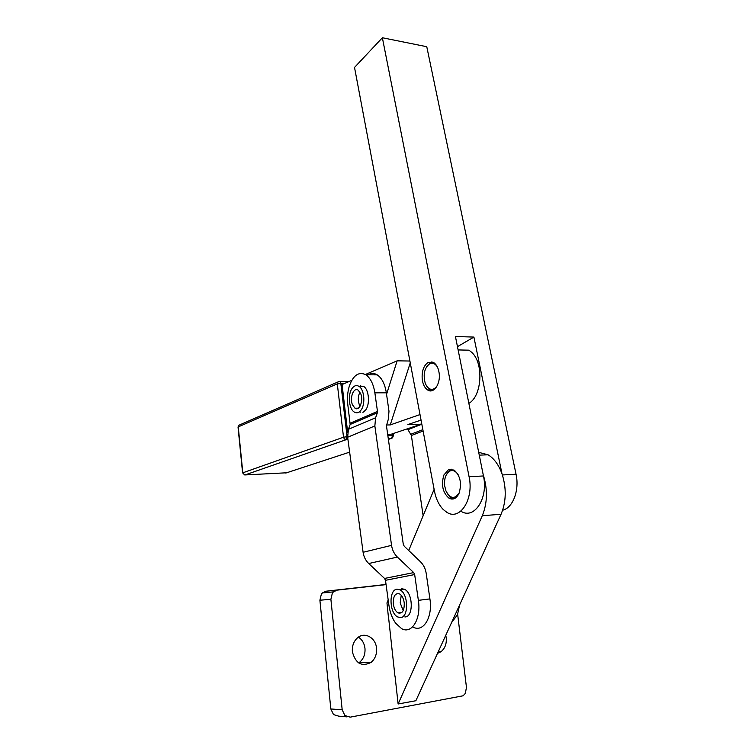 <?xml version="1.0" encoding="UTF-8"?>
<svg xmlns="http://www.w3.org/2000/svg" width="755" height="755" viewBox="0 0 755 755"><rect width="100%" height="100%" fill="white"/><g stroke="black" fill="none" stroke-linecap="round" stroke-linejoin="round"><path stroke-width="1.13" d="M358.682 662.928L359.597 662.277C363.599 658.841 365.392 654.179 364.967 648.3C364.306 643.288 362.126 639.57 358.408 637.144M376.528 648.158C376.971 654.141 375.178 658.87 371.139 662.361C361.777 667.08 355.52 663.541 352.377 651.754C351.962 645.959 353.661 641.325 357.464 637.862C364.533 631.463 375.726 637.597 376.528 648.158M445.761 635.304L446.233 637.786C446.733 643.826 444.978 648.479 440.967 651.744L437.513 653.358M386.05 584.445L326.047 591.212L322.413 592.939L321.356 594.176L319.893 600.225L330.832 708.954L333.512 714.589L338.75 716.165L347.064 716.882M457.653 614.268L466.458 687.39L465.325 693.392L463.136 695.78L350.207 717.156L344.912 715.551L342.185 709.823L330.888 599.291L332.351 593.147L333.417 591.882L337.089 590.136L386.069 584.606M457.473 346.658L473.904 337.079L455.425 336.503L483.209 474.744C487.768 489.315 487.466 502.972 482.294 515.722L501.056 514.268C506.284 501.65 506.596 488.155 501.99 473.762C498.687 464.75 494.044 458.436 488.06 454.793L478.708 452.349M443.874 475.018L448.593 469.572L454.085 470.063C460.314 475.622 461.975 483.37 459.049 493.317C456.454 498.602 453.094 500.216 448.97 498.158C442.723 492.647 441.024 484.937 443.874 475.018M446.233 474.942L450.367 469.77L451.783 469.176M468.864 403.378C482.077 396.007 483.936 363.042 471.667 352.321L468.978 350.178L458.125 349.933M422.253 379.567C421.601 371.526 423.498 365.845 427.934 362.523L433.842 362.674C436.607 364.608 438.362 368.034 439.117 372.951C440.835 383.833 433.596 394.289 427.585 389.948C424.763 387.995 422.989 384.531 422.253 379.567M426.575 366.76L430.794 362.287L432.03 361.871M502.651 510.21C512.881 507.945 519.648 490.203 516.042 474.225L426.773 46.716L382.37 37.75L354.52 67.431L434.455 491.118C435.984 498.904 438.91 505.029 443.213 509.483L446.809 512.296C459.842 521.139 474.112 499.272 469.082 476.726L382.37 37.75M483.209 474.744L483.455 475.961C488.523 498.309 474.131 519.997 460.984 511.258M451.575 622.564L457.445 614.806L459.597 605M360.503 386.305L360.73 385.607M350.301 423.159L377.472 411.399L377.358 412.759L350.169 424.461L347.876 405.246C347.017 398.489 347.508 392.09 349.329 386.06C353.293 375.141 358.785 371.375 365.816 374.763C370.431 377.962 373.451 383.993 374.867 392.836L386.343 392.808L386.56 394.299L397.149 360.824L409.908 361.032M386.56 394.299L388.985 411.248L388.296 419.346L386.447 425.726L403.283 544.298L404.246 546.233L420.422 561.72C423.527 564.787 425.452 568.647 426.188 573.29L429.906 598.913L418.364 600.348C421.375 618.873 411.654 634.644 401.566 628.604L395.677 623.234C392.204 618.373 389.948 612.343 388.9 605.151L385.475 580.312L384.55 578.443L413.702 572.601L414.665 574.546L385.475 580.312M404.151 616.948L403.661 615.92M431.784 390.741L429.935 389.948L426.415 385.777M437.296 385.569C433.965 390.269 430.529 390.618 426.99 386.626L425.31 383.512C422.894 374.442 424.404 367.827 429.831 363.674C432.294 362.627 434.55 363.353 436.607 365.854L437.456 367.119M459.285 492.732C454.746 499.508 450.301 498.913 445.95 490.92L444.638 485.729C444.091 478.764 445.714 473.942 449.518 471.233C452.641 469.695 455.501 470.818 458.115 474.602M360.654 393.534C363.731 400.509 359.437 411.494 354.982 408.219L352.453 404.784C349.442 397.838 353.67 386.9 358.172 390.165L360.654 393.534M359.956 392.109C358.012 395.979 357.794 400.188 359.295 404.718L360.041 406.228M358.842 386.267L363.504 386.315C368.987 389.278 370.28 404.378 365.514 410.182L362.938 412.372M352.198 388.268C347.555 394.233 348.876 409.116 354.34 412.098C356.69 413.438 358.88 412.825 360.909 410.239C365.656 404.416 364.372 389.278 358.908 386.305C356.483 384.918 354.246 385.569 352.198 388.268M404.246 602.981C404.406 610.682 402.33 613.985 397.989 612.871C395.497 611.286 393.931 608.247 393.308 603.764C393.128 596.082 395.224 592.798 399.584 593.911C402.047 595.478 403.604 598.498 404.246 602.981M401.245 595.289L400.188 602.905L403.217 610.606M399.036 613.258L398.716 612.777M401.537 588.702L404.605 589.325C413.004 593.109 413.636 616.524 405.331 616.939M397.149 589.211C388.674 589.296 389.146 613.051 397.706 616.958L400.329 617.59C408.88 617.93 408.578 593.77 399.99 589.863L397.149 589.211M387.664 434.333L391.156 434.238L420.922 424.282L407.917 424.546L421.045 420.082M351.764 380.36L342.072 384.54L347.668 432.275M421.507 422.526L420.922 424.282M365.382 374.499L397.149 360.824M360.126 412.579L359.956 411.333M366.987 375.622C370.309 373.036 373.716 372.781 377.217 374.857C381.879 378.038 384.918 384.021 386.343 392.808M453.689 498.857L451.348 497.998L447.432 493.751M418.364 600.348L414.665 574.546M429.906 598.913C432.945 617.297 423.149 632.992 412.976 627.018M350.169 424.461L348.414 429.321L347.64 437.239L363.098 552.283C363.768 556.794 365.647 560.55 368.723 563.532L384.55 578.443M363.098 552.283L391.552 545.355C392.27 550.046 394.214 553.953 397.385 557.067L368.723 563.532M348.414 429.321L375.584 417.779L374.857 425.971L347.64 437.239M391.552 545.355L374.857 425.971M375.584 417.779L377.358 412.759M377.472 411.399L374.867 392.836M413.702 572.601L397.385 557.067M451.311 499.017L451.16 498.017M407.464 428.783L411.381 435.493L423.14 515.769M473.904 337.079L501.99 473.762M429.397 390.731L429.246 389.948M451.141 498.989L450.744 498.036M410.258 362.872L390.259 424.923L386.428 424.999M420.007 414.57L390.259 424.923M388.183 599.98L386.966 602.915L388.287 615.863M394.94 676.206L388.381 615.721M501.056 514.268L415.863 700.744L398.121 703.99L395.073 676.348M398.121 703.99L482.294 515.722M434.116 489.325L408.719 550.518M319.893 600.225L330.888 599.291M516.042 474.225L502.396 474.952M483.455 475.961L469.082 476.726M244.686 474.914L242.817 472.819L244.497 474.886M286.919 472.772L245.035 474.933L346.026 439.721L347.073 436.692L343.516 437.22L344.374 439.023L347.97 439.674M347.574 436.673L347.073 436.692L340.816 383.276L340.222 381.662L339.203 381.332L337.74 382.058L337.296 383.842L344.978 383.285M238.033 427.075L238.684 425.329L239.788 424.848M238.25 426.886L337.296 383.842L343.516 437.22L242.817 472.819L238.25 426.886M392.175 433.898L392.175 437.362L391.279 438.428L392.534 437.834L393.44 435.559L387.843 435.588M349.641 452.132L285.786 473.064M242.591 472.96L238.033 427.056L238.684 425.329L337.74 382.058L339.92 381.388L349.291 381.426M388.259 438.513L391.279 438.428L388.381 439.382M421.828 424.216L407.983 429.633M410.918 434.229L422.857 429.652M423.111 431.02L411.381 435.493M342.185 709.823L330.832 708.954M337.089 590.136L326.047 591.212M359.597 662.277L371.139 662.361M438.24 651.763L440.967 651.744M479.274 455.152L488.06 454.793M449.518 471.233L450.367 469.77M354.982 408.219L358.285 408.181M397.989 612.871L401.953 612.352M393.232 433.549L393.487 435.607M404.605 589.325L399.99 589.863M363.504 386.315L358.908 386.305M429.831 363.674L430.794 362.287M377.217 374.857L365.816 374.763M427.585 389.948L429.935 389.948M448.97 498.158L451.348 497.998M322.413 592.939L333.417 591.882"/></g></svg>
